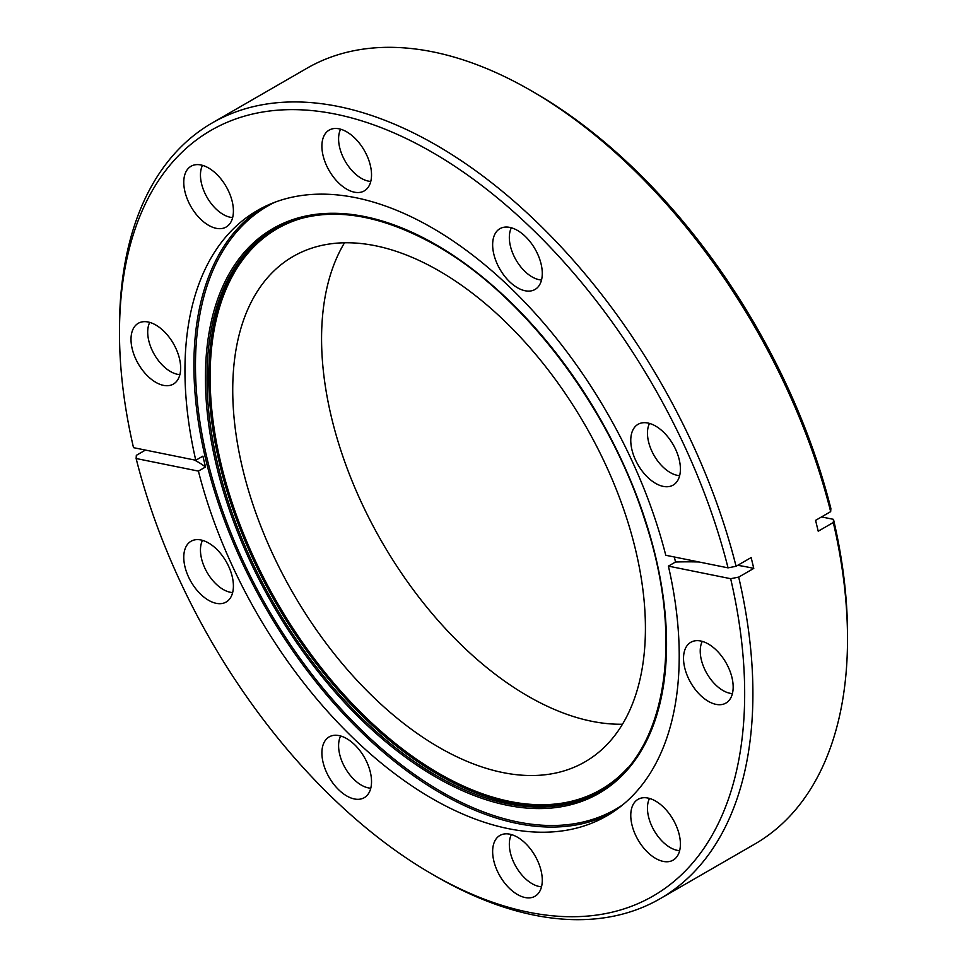 <?xml version="1.0" encoding="UTF-8"?>
<svg xmlns="http://www.w3.org/2000/svg" width="967" height="967" viewBox="0 0 967 967"><rect width="100%" height="100%" fill="white"/><g stroke="black" fill="none" stroke-linecap="round" stroke-linejoin="round"><path stroke-width="1.45" d="M432.092 152.23A442.076 255.24 -120 0 0 119.485 332.708A442.076 255.24 -120 0 0 133.506 447.661L195.769 460.256A349.498 201.777 60 0 1 257.343 210.516A349.498 201.777 60 0 1 432.092 227.825A349.498 201.777 60 0 1 665.767 555.263L728.042 567.859A442.076 255.24 -120 0 0 432.092 152.23M119.485 332.708L119.485 327.958A447.89 258.588 60 0 1 212.256 122.918A447.89 258.588 60 0 1 436.202 145.098A447.89 258.588 60 0 1 736.068 566.263L728.042 567.859M655.59 483.367A35.09 20.259 60 0 1 632.213 450.864A35.09 20.259 60 0 1 639.876 423.461A35.09 20.259 60 0 1 655.59 426.06A35.09 20.259 60 0 1 678.012 455.397A35.09 20.259 60 0 1 674.797 483.947A35.09 20.259 60 0 1 655.59 483.367M649.51 423.425A32.189 18.578 -120 0 0 670.216 472.549A32.189 18.578 -120 0 0 679.644 475.631M517.454 287.731A35.09 20.259 60 0 1 494.089 255.228A35.09 20.259 60 0 1 501.74 227.837A35.09 20.259 60 0 1 517.454 230.424A35.09 20.259 60 0 1 539.888 259.76A35.09 20.259 60 0 1 536.661 288.323A35.09 20.259 60 0 1 517.454 287.731M511.374 227.789A32.189 18.578 -120 0 0 532.092 276.913A32.189 18.578 -120 0 0 541.52 279.995M346.718 189.157A35.09 20.259 60 0 1 323.341 156.642A35.09 20.259 60 0 1 331.004 129.252A35.09 20.259 60 0 1 346.718 131.85A35.09 20.259 60 0 1 369.14 161.187A35.09 20.259 60 0 1 365.925 189.737A35.09 20.259 60 0 1 346.718 189.157M340.638 129.215A32.189 18.578 -120 0 0 361.344 178.339A32.189 18.578 -120 0 0 370.772 181.421M208.582 225.299A35.09 20.259 60 0 1 185.217 192.784A35.09 20.259 60 0 1 192.868 165.393A35.09 20.259 60 0 1 208.582 167.992A35.09 20.259 60 0 1 231.016 197.316A35.09 20.259 60 0 1 227.789 225.879A35.09 20.259 60 0 1 208.582 225.299M202.502 165.345A32.189 18.578 -120 0 0 223.22 214.469A32.189 18.578 -120 0 0 232.648 217.551M155.82 382.34A35.09 20.259 60 0 1 132.455 349.824A35.09 20.259 60 0 1 140.106 322.434A35.09 20.259 60 0 1 155.82 325.033A35.09 20.259 60 0 1 178.254 354.357A35.09 20.259 60 0 1 175.027 382.92A35.09 20.259 60 0 1 155.82 382.34M149.74 322.398A32.189 18.578 -120 0 0 170.458 371.521A32.189 18.578 -120 0 0 179.886 374.604M208.582 600.302A35.09 20.259 60 0 1 185.217 567.798A35.09 20.259 60 0 1 192.868 540.396A35.09 20.259 60 0 1 208.582 542.995A35.09 20.259 60 0 1 231.016 572.331A35.09 20.259 60 0 1 227.789 600.882A35.09 20.259 60 0 1 208.582 600.302M202.502 540.36A32.189 18.578 -120 0 0 223.22 589.483A32.189 18.578 -120 0 0 232.648 592.566M346.718 795.938A35.09 20.259 60 0 1 323.341 763.422A35.09 20.259 60 0 1 331.004 736.032A35.09 20.259 60 0 1 346.718 738.631A35.09 20.259 60 0 1 369.14 767.967A35.09 20.259 60 0 1 365.925 796.518A35.09 20.259 60 0 1 346.718 795.938M340.638 735.996A32.189 18.578 -120 0 0 361.344 785.119A32.189 18.578 -120 0 0 370.772 788.202M517.454 894.511A35.09 20.259 60 0 1 494.089 862.008A35.09 20.259 60 0 1 501.74 834.606A35.09 20.259 60 0 1 517.454 837.204A35.09 20.259 60 0 1 539.888 866.541A35.09 20.259 60 0 1 536.661 895.091A35.09 20.259 60 0 1 517.454 894.511M511.374 834.569A32.189 18.578 -120 0 0 532.092 883.693A32.189 18.578 -120 0 0 541.52 886.775M655.59 858.382A35.09 20.259 60 0 1 632.213 825.866A35.09 20.259 60 0 1 639.876 798.476A35.09 20.259 60 0 1 655.59 801.075A35.09 20.259 60 0 1 678.012 830.399A35.09 20.259 60 0 1 674.797 858.962A35.09 20.259 60 0 1 655.59 858.382M649.51 798.428A32.189 18.578 -120 0 0 670.216 847.563A32.189 18.578 -120 0 0 679.644 850.646M708.352 701.341A35.09 20.259 60 0 1 684.974 668.826A35.09 20.259 60 0 1 692.638 641.435A35.09 20.259 60 0 1 708.352 644.022A35.09 20.259 60 0 1 730.774 673.358A35.09 20.259 60 0 1 727.559 701.921A35.09 20.259 60 0 1 708.352 701.341M702.272 641.387A32.189 18.578 -120 0 0 722.978 690.511A32.189 18.578 -120 0 0 732.406 693.593M195.769 460.256L202.889 456.146L205.512 467.001L198.404 471.098L136.129 458.515A442.076 255.24 -120 0 0 432.08 874.132A442.076 255.24 -120 0 0 730.665 578.701L668.402 566.118L675.51 562.008A242.366 89.834 166.4 0 1 699.032 561.984M668.402 566.118A349.498 201.777 60 0 1 606.829 815.858A349.498 201.777 60 0 1 432.092 798.549A349.498 201.777 60 0 1 198.404 471.098M622.482 724.223A291.804 168.476 60 0 1 527.922 696.119A291.804 168.476 60 0 1 344.518 242.777M439.078 747.406A291.804 168.476 60 0 1 248.446 490.269A291.804 168.476 60 0 1 293.17 256.436A291.804 168.476 60 0 1 439.078 270.881A291.804 168.476 60 0 1 629.71 528.03A291.804 168.476 60 0 1 584.987 761.863A291.804 168.476 60 0 1 439.078 747.406M737.688 565.332A242.366 89.834 166.4 0 1 753.777 568.415L738.691 577.118A447.89 258.588 60 0 1 660.147 898.694A447.89 258.588 60 0 1 436.202 876.513A447.89 258.588 60 0 1 436.19 876.513L432.08 874.132M660.147 898.694L754.743 844.082A447.89 258.588 -120 0 0 847.515 639.042A447.89 258.588 -120 0 0 833.3 522.506L818.215 531.209L815.58 520.355L830.665 511.652A447.89 258.588 -120 0 0 530.81 90.487A447.89 258.588 -120 0 0 530.798 90.487A447.89 258.588 -120 0 0 306.853 68.306L212.256 122.918M753.777 568.415L751.154 557.56L736.068 566.263M530.81 90.487L534.92 92.868A442.076 255.24 60 0 1 830.871 508.485L830.665 511.652M833.3 522.506L833.494 519.339L821.539 516.922M833.494 519.339A442.076 255.24 60 0 1 847.515 634.292L847.515 639.042M136.129 458.515L136.335 455.348L145.461 450.078M674.35 557.004L675.51 562.008M205.512 467.001A242.366 89.834 -13.6 0 0 194.246 459.941M730.665 578.701L738.691 577.118M309.549 216.354A323.8 186.945 -120 0 0 220.391 461.174A323.8 186.945 -120 0 0 439.078 773.527A323.8 186.945 -120 0 0 627.885 767.713M599.891 791.308A324.767 187.513 60 0 1 438.389 774.724A324.767 187.513 60 0 1 226.459 489.326A324.767 187.513 60 0 1 275.124 228.792M435.984 244.699A326.072 188.263 60 0 1 666.553 644.046A326.072 188.263 60 0 1 435.984 777.166A326.072 188.263 60 0 1 205.415 377.819A326.072 188.263 60 0 1 435.984 244.699M436.625 775.739A324.767 187.513 -120 0 0 599.02 791.816C665.683 755.481 685.313 642.426 645.279 521.515C609.657 407.869 524.187 295.08 436.141 245.437C373.141 210.177 319.17 204.799 274.241 229.3A324.767 187.513 -120 0 0 224.465 489.544A324.767 187.513 -120 0 0 436.625 775.739M274.761 202.284A348.193 201.027 -120 0 0 212.353 478.713A348.193 201.027 -120 0 0 441.677 791.949A348.193 201.027 -120 0 0 622.663 804.882M611.253 813.174A349.498 201.777 60 0 1 441.037 793.375A349.498 201.777 60 0 1 213.949 489.483A349.498 201.777 60 0 1 261.876 208.026"/></g></svg>
